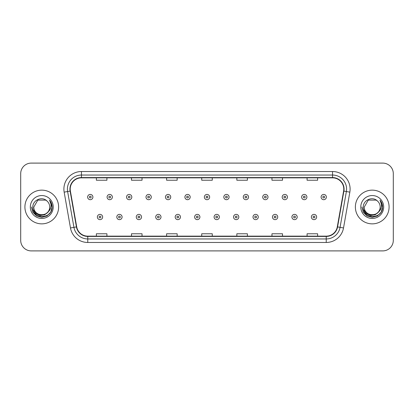 <?xml version="1.0" encoding="UTF-8"?>
<svg xmlns="http://www.w3.org/2000/svg" width="414" height="414" viewBox="0 0 414 414"><rect width="100%" height="100%" fill="white"/><g stroke="black" fill="none" stroke-linecap="round" stroke-linejoin="round"><path stroke-width="0.62" d="M24.912 207A16.855 16.855 0 0 0 41.773 223.855A16.855 16.855 0 0 0 58.628 207A16.855 16.855 0 0 0 41.773 190.145A16.855 16.855 0 0 0 24.912 207A16.855 16.855 0 0 0 41.773 223.855A16.855 16.855 0 0 0 58.628 207A16.855 16.855 0 0 0 41.773 190.145A16.855 16.855 0 0 0 24.912 207M355.372 207A16.855 16.855 0 0 0 372.227 223.855A16.855 16.855 0 0 0 389.088 207A16.855 16.855 0 0 0 372.227 190.145A16.855 16.855 0 0 0 355.372 207A16.855 16.855 0 0 0 372.227 223.855A16.855 16.855 0 0 0 389.088 207A16.855 16.855 0 0 0 372.227 190.145A16.855 16.855 0 0 0 355.372 207M70.214 189.089A11.24 11.24 0 0 1 81.454 177.854L332.546 177.854A11.24 11.24 0 0 1 343.615 191.04L337.296 226.862A11.24 11.24 0 0 1 326.232 236.146L87.768 236.146A11.24 11.24 0 0 1 76.704 226.862L70.385 191.04A11.24 11.24 0 0 1 70.214 189.089M69.935 189.089A11.52 11.52 0 0 0 70.111 191.092L76.424 226.908A11.52 11.52 0 0 0 87.768 236.43L326.232 236.43A11.52 11.52 0 0 0 337.576 226.908L343.889 191.092A11.52 11.52 0 0 0 332.546 177.57L81.454 177.57A11.52 11.52 0 0 0 69.935 189.089M64.16 192.137A17.559 17.559 0 0 1 81.454 171.531L332.546 171.531A17.559 17.559 0 0 1 349.84 192.137L343.522 227.959A17.559 17.559 0 0 1 326.232 242.469L87.768 242.469A17.559 17.559 0 0 1 70.478 227.959L64.16 192.137L67.622 191.527A14.045 14.045 0 0 1 81.454 175.044L332.546 175.044A14.045 14.045 0 0 1 346.378 191.527L340.065 227.348A14.045 14.045 0 0 1 326.232 238.956L87.768 238.956A14.045 14.045 0 0 1 73.935 227.348L67.622 191.527A14.045 14.045 0 0 1 67.404 189.089M393.3 173.637A10.536 10.536 0 0 0 382.764 163.1L31.236 163.1A10.536 10.536 0 0 0 20.7 173.637L20.7 240.363A10.536 10.536 0 0 0 31.236 250.9L382.764 250.9A10.536 10.536 0 0 0 393.3 240.363L393.3 173.637L393.3 240.363M337.576 226.908L340.065 227.348L346.378 191.527L349.84 192.137M201.732 177.854L201.732 180.23L212.268 180.23L212.268 177.854M166.614 177.854L166.614 180.23L177.151 180.23L177.151 177.854M131.497 177.854L131.497 180.23L142.033 180.23L142.033 177.854M96.379 177.854L96.379 180.23L106.915 180.23L106.915 177.854M236.849 177.854L236.849 180.23L247.386 180.23L247.386 177.854M271.967 177.854L271.967 180.23L282.503 180.23L282.503 177.854M307.084 177.854L307.084 180.23L317.621 180.23L317.621 177.854M212.268 236.146L212.268 233.77L201.732 233.77L201.732 236.146M177.151 236.146L177.151 233.77L166.614 233.77L166.614 236.146M142.033 236.146L142.033 233.77L131.497 233.77L131.497 236.146M106.915 236.146L106.915 233.77L96.379 233.77L96.379 236.146M247.386 236.146L247.386 233.77L236.849 233.77L236.849 236.146M282.503 236.146L282.503 233.77L271.967 233.77L271.967 236.146M317.621 236.146L317.621 233.77L307.084 233.77L307.084 236.146M20.7 173.637L20.7 240.363M382.764 163.1L31.236 163.1M31.236 250.9L382.764 250.9M92.902 197.064A2.634 2.634 0 0 1 90.268 199.698A2.634 2.634 0 0 1 87.633 197.064A2.634 2.634 0 0 1 90.268 194.43A2.634 2.634 0 0 1 92.902 197.064A2.634 2.634 0 0 0 90.268 194.43A2.634 2.634 0 0 0 87.633 197.064M97.362 217.008A2.634 2.634 0 0 1 99.997 214.374A2.634 2.634 0 0 1 102.631 217.008A2.634 2.634 0 0 1 99.997 219.643A2.634 2.634 0 0 1 97.362 217.008A2.634 2.634 0 0 0 99.997 219.643A2.634 2.634 0 0 0 102.631 217.008M112.36 197.064A2.634 2.634 0 0 1 109.726 199.698A2.634 2.634 0 0 1 107.091 197.064A2.634 2.634 0 0 1 109.726 194.43A2.634 2.634 0 0 1 112.36 197.064A2.634 2.634 0 0 0 109.726 194.43A2.634 2.634 0 0 0 107.091 197.064M131.812 197.064A2.634 2.634 0 0 1 129.178 199.698A2.634 2.634 0 0 1 126.544 197.064A2.634 2.634 0 0 1 129.178 194.43A2.634 2.634 0 0 1 131.812 197.064A2.634 2.634 0 0 0 129.178 194.43A2.634 2.634 0 0 0 126.544 197.064M151.27 197.064A2.634 2.634 0 0 1 148.636 199.698A2.634 2.634 0 0 1 146.002 197.064A2.634 2.634 0 0 1 148.636 194.43A2.634 2.634 0 0 1 151.27 197.064A2.634 2.634 0 0 0 148.636 194.43A2.634 2.634 0 0 0 146.002 197.064M170.723 197.064A2.634 2.634 0 0 1 168.089 199.698A2.634 2.634 0 0 1 165.455 197.064A2.634 2.634 0 0 1 168.089 194.43A2.634 2.634 0 0 1 170.723 197.064A2.634 2.634 0 0 0 168.089 194.43A2.634 2.634 0 0 0 165.455 197.064M116.815 217.008A2.634 2.634 0 0 1 119.449 214.374A2.634 2.634 0 0 1 122.083 217.008A2.634 2.634 0 0 1 119.449 219.643A2.634 2.634 0 0 1 116.815 217.008A2.634 2.634 0 0 0 119.449 219.643A2.634 2.634 0 0 0 122.083 217.008M136.273 217.008A2.634 2.634 0 0 1 138.907 214.374A2.634 2.634 0 0 1 141.541 217.008A2.634 2.634 0 0 1 138.907 219.643A2.634 2.634 0 0 1 136.273 217.008A2.634 2.634 0 0 0 138.907 219.643A2.634 2.634 0 0 0 141.541 217.008M155.726 217.008A2.634 2.634 0 0 1 158.36 214.374A2.634 2.634 0 0 1 160.994 217.008A2.634 2.634 0 0 1 158.36 219.643A2.634 2.634 0 0 1 155.726 217.008A2.634 2.634 0 0 0 158.36 219.643A2.634 2.634 0 0 0 160.994 217.008M49.711 207C50.197 217.241 33.348 217.241 33.834 207L37.803 200.122L45.742 200.122L46.973 201.002C42.099 195.894 32.722 200.102 32.809 207C31.914 219.254 51.786 219.575 52.107 207.595L52.123 207C52.092 204.397 51.227 202.11 49.525 200.138C50.819 202.265 51.274 204.552 50.891 207C50.524 209.08 49.509 210.783 47.853 212.103A7.938 7.938 0 0 0 49.711 207C50.197 217.241 33.348 217.241 33.834 207C33.348 217.241 50.197 217.241 49.711 207A7.938 7.938 0 0 0 46.973 201.002M47.853 212.103C43.641 217.795 33.42 214.152 33.834 207M48.36 211.673L44.774 214.778L40.08 215.43L35.754 213.474L33.053 209.577M30.32 207A11.452 11.452 0 0 0 41.773 218.452A11.452 11.452 0 0 0 53.22 207A11.452 11.452 0 0 0 41.773 195.548A11.452 11.452 0 0 0 30.32 207M49.525 200.138L52.117 207.3L51.636 203.864L52.117 207.3L51.636 203.864L52.117 207.3L49.602 200.226L52.117 207.3L49.602 200.226L52.123 207L50.736 212.175L46.948 215.968L41.773 217.355L36.592 215.968L32.804 212.175L31.417 207M49.602 200.226L52.117 207.305M380.166 207C380.652 217.241 363.802 217.241 364.289 207L368.258 200.122L376.197 200.122L377.428 201.002C372.559 195.894 363.176 200.102 363.264 207C362.374 219.254 382.246 219.575 382.567 207.595L382.583 207C382.552 204.397 381.687 202.11 379.985 200.138C381.278 202.265 381.734 204.552 381.351 207C380.983 209.08 379.969 210.783 378.313 212.103A7.938 7.938 0 0 0 380.166 207C380.652 217.241 363.802 217.241 364.289 207C363.802 217.241 380.652 217.241 380.166 207A7.938 7.938 0 0 0 377.428 201.002M378.313 212.103C374.101 217.795 363.875 214.152 364.289 207M378.82 211.673L375.234 214.778L370.535 215.43L366.214 213.474L363.513 209.577M360.78 207A11.452 11.452 0 0 0 372.227 218.452A11.452 11.452 0 0 0 383.68 207A11.452 11.452 0 0 0 372.227 195.548A11.452 11.452 0 0 0 360.78 207M379.985 200.138L382.577 207.3L382.096 203.864L382.583 207M361.877 207L363.264 212.175L367.052 215.968L372.227 217.355L377.408 215.968L381.196 212.175L382.583 207L380.062 200.226L382.577 207.3L380.135 200.319M380.062 200.226L382.577 207.305M190.176 197.064A2.634 2.634 0 0 1 187.547 199.698A2.634 2.634 0 0 1 184.913 197.064A2.634 2.634 0 0 1 187.547 194.43A2.634 2.634 0 0 1 190.176 197.064A2.634 2.634 0 0 0 187.547 194.43A2.634 2.634 0 0 0 184.913 197.064M209.634 197.064A2.634 2.634 0 0 1 207 199.698A2.634 2.634 0 0 1 204.366 197.064A2.634 2.634 0 0 1 207 194.43A2.634 2.634 0 0 1 209.634 197.064A2.634 2.634 0 0 0 207 194.43A2.634 2.634 0 0 0 204.366 197.064M229.087 197.064A2.634 2.634 0 0 1 226.453 199.698A2.634 2.634 0 0 1 223.824 197.064A2.634 2.634 0 0 1 226.453 194.43A2.634 2.634 0 0 1 229.087 197.064A2.634 2.634 0 0 0 226.453 194.43A2.634 2.634 0 0 0 223.824 197.064M175.184 217.008A2.634 2.634 0 0 1 177.818 214.374A2.634 2.634 0 0 1 180.452 217.008A2.634 2.634 0 0 1 177.818 219.643A2.634 2.634 0 0 1 175.184 217.008A2.634 2.634 0 0 0 177.818 219.643A2.634 2.634 0 0 0 180.452 217.008M194.637 217.008A2.634 2.634 0 0 1 197.271 214.374A2.634 2.634 0 0 1 199.905 217.008A2.634 2.634 0 0 1 197.271 219.643A2.634 2.634 0 0 1 194.637 217.008A2.634 2.634 0 0 0 197.271 219.643A2.634 2.634 0 0 0 199.905 217.008M214.095 217.008A2.634 2.634 0 0 1 216.729 214.374A2.634 2.634 0 0 1 219.363 217.008A2.634 2.634 0 0 1 216.729 219.643A2.634 2.634 0 0 1 214.095 217.008A2.634 2.634 0 0 0 216.729 219.643A2.634 2.634 0 0 0 219.363 217.008M248.545 197.064A2.634 2.634 0 0 1 245.911 199.698A2.634 2.634 0 0 1 243.277 197.064A2.634 2.634 0 0 1 245.911 194.43A2.634 2.634 0 0 1 248.545 197.064A2.634 2.634 0 0 0 245.911 194.43A2.634 2.634 0 0 0 243.277 197.064M267.998 197.064A2.634 2.634 0 0 1 265.364 199.698A2.634 2.634 0 0 1 262.73 197.064A2.634 2.634 0 0 1 265.364 194.43A2.634 2.634 0 0 1 267.998 197.064A2.634 2.634 0 0 0 265.364 194.43A2.634 2.634 0 0 0 262.73 197.064M287.456 197.064A2.634 2.634 0 0 1 284.822 199.698A2.634 2.634 0 0 1 282.188 197.064A2.634 2.634 0 0 1 284.822 194.43A2.634 2.634 0 0 1 287.456 197.064A2.634 2.634 0 0 0 284.822 194.43A2.634 2.634 0 0 0 282.188 197.064M306.909 197.064A2.634 2.634 0 0 1 304.274 199.698A2.634 2.634 0 0 1 301.64 197.064A2.634 2.634 0 0 1 304.274 194.43A2.634 2.634 0 0 1 306.909 197.064A2.634 2.634 0 0 0 304.274 194.43A2.634 2.634 0 0 0 301.64 197.064M326.367 197.064A2.634 2.634 0 0 1 323.732 199.698A2.634 2.634 0 0 1 321.098 197.064A2.634 2.634 0 0 1 323.732 194.43A2.634 2.634 0 0 1 326.367 197.064A2.634 2.634 0 0 0 323.732 194.43A2.634 2.634 0 0 0 321.098 197.064M233.548 217.008A2.634 2.634 0 0 1 236.182 214.374A2.634 2.634 0 0 1 238.816 217.008A2.634 2.634 0 0 1 236.182 219.643A2.634 2.634 0 0 1 233.548 217.008A2.634 2.634 0 0 0 236.182 219.643A2.634 2.634 0 0 0 238.816 217.008M253.006 217.008A2.634 2.634 0 0 1 255.64 214.374A2.634 2.634 0 0 1 258.274 217.008A2.634 2.634 0 0 1 255.64 219.643A2.634 2.634 0 0 1 253.006 217.008A2.634 2.634 0 0 0 255.64 219.643A2.634 2.634 0 0 0 258.274 217.008M272.459 217.008A2.634 2.634 0 0 1 275.093 214.374A2.634 2.634 0 0 1 277.727 217.008A2.634 2.634 0 0 1 275.093 219.643A2.634 2.634 0 0 1 272.459 217.008A2.634 2.634 0 0 0 275.093 219.643A2.634 2.634 0 0 0 277.727 217.008M291.917 217.008A2.634 2.634 0 0 1 294.551 214.374A2.634 2.634 0 0 1 297.185 217.008A2.634 2.634 0 0 1 294.551 219.643A2.634 2.634 0 0 1 291.917 217.008A2.634 2.634 0 0 0 294.551 219.643A2.634 2.634 0 0 0 297.185 217.008M311.369 217.008A2.634 2.634 0 0 1 314.003 214.374A2.634 2.634 0 0 1 316.638 217.008A2.634 2.634 0 0 1 314.003 219.643A2.634 2.634 0 0 1 311.369 217.008A2.634 2.634 0 0 0 314.003 219.643A2.634 2.634 0 0 0 316.638 217.008M332.546 171.531L332.546 177.57M67.622 191.527L70.111 191.092M87.768 242.469L87.768 236.43M326.232 236.43L326.232 242.469M70.478 227.959L76.424 226.908M343.889 191.092L346.378 191.527M81.454 171.531L81.454 177.57M340.065 227.348L343.522 227.959M89.393 197.064A0.88 0.88 0 0 0 90.268 197.939A0.88 0.88 0 0 0 91.147 197.064A0.88 0.88 0 0 0 90.268 196.184A0.88 0.88 0 0 0 89.393 197.064M100.876 217.008A0.88 0.88 0 0 0 99.997 216.129A0.88 0.88 0 0 0 99.117 217.008A0.88 0.88 0 0 0 99.997 217.888A0.88 0.88 0 0 0 100.876 217.008M108.846 197.064A0.88 0.88 0 0 0 109.726 197.939A0.88 0.88 0 0 0 110.6 197.064A0.88 0.88 0 0 0 109.726 196.184A0.88 0.88 0 0 0 108.846 197.064M128.299 197.064A0.88 0.88 0 0 0 129.178 197.939A0.88 0.88 0 0 0 130.058 197.064A0.88 0.88 0 0 0 129.178 196.184A0.88 0.88 0 0 0 128.299 197.064M147.757 197.064A0.88 0.88 0 0 0 148.636 197.939A0.88 0.88 0 0 0 149.511 197.064A0.88 0.88 0 0 0 148.636 196.184A0.88 0.88 0 0 0 147.757 197.064M167.209 197.064A0.88 0.88 0 0 0 168.089 197.939A0.88 0.88 0 0 0 168.969 197.064A0.88 0.88 0 0 0 168.089 196.184A0.88 0.88 0 0 0 167.209 197.064M120.329 217.008A0.88 0.88 0 0 0 119.449 216.129A0.88 0.88 0 0 0 118.575 217.008A0.88 0.88 0 0 0 119.449 217.888A0.88 0.88 0 0 0 120.329 217.008M139.782 217.008A0.88 0.88 0 0 0 138.907 216.129A0.88 0.88 0 0 0 138.028 217.008A0.88 0.88 0 0 0 138.907 217.888A0.88 0.88 0 0 0 139.782 217.008M159.24 217.008A0.88 0.88 0 0 0 158.36 216.129A0.88 0.88 0 0 0 157.486 217.008A0.88 0.88 0 0 0 158.36 217.888A0.88 0.88 0 0 0 159.24 217.008M186.667 197.064A0.88 0.88 0 0 0 187.547 197.939A0.88 0.88 0 0 0 188.422 197.064A0.88 0.88 0 0 0 187.547 196.184A0.88 0.88 0 0 0 186.667 197.064M206.12 197.064A0.88 0.88 0 0 0 207 197.939A0.88 0.88 0 0 0 207.88 197.064A0.88 0.88 0 0 0 207 196.184A0.88 0.88 0 0 0 206.12 197.064M225.578 197.064A0.88 0.88 0 0 0 226.453 197.939A0.88 0.88 0 0 0 227.333 197.064A0.88 0.88 0 0 0 226.453 196.184A0.88 0.88 0 0 0 225.578 197.064M178.693 217.008A0.88 0.88 0 0 0 177.818 216.129A0.88 0.88 0 0 0 176.938 217.008A0.88 0.88 0 0 0 177.818 217.888A0.88 0.88 0 0 0 178.693 217.008M198.151 217.008A0.88 0.88 0 0 0 197.271 216.129A0.88 0.88 0 0 0 196.396 217.008A0.88 0.88 0 0 0 197.271 217.888A0.88 0.88 0 0 0 198.151 217.008M217.604 217.008A0.88 0.88 0 0 0 216.729 216.129A0.88 0.88 0 0 0 215.849 217.008A0.88 0.88 0 0 0 216.729 217.888A0.88 0.88 0 0 0 217.604 217.008M245.031 197.064A0.88 0.88 0 0 0 245.911 197.939A0.88 0.88 0 0 0 246.791 197.064A0.88 0.88 0 0 0 245.911 196.184A0.88 0.88 0 0 0 245.031 197.064M264.489 197.064A0.88 0.88 0 0 0 265.364 197.939A0.88 0.88 0 0 0 266.243 197.064A0.88 0.88 0 0 0 265.364 196.184A0.88 0.88 0 0 0 264.489 197.064M283.942 197.064A0.88 0.88 0 0 0 284.822 197.939A0.88 0.88 0 0 0 285.701 197.064A0.88 0.88 0 0 0 284.822 196.184A0.88 0.88 0 0 0 283.942 197.064M303.4 197.064A0.88 0.88 0 0 0 304.274 197.939A0.88 0.88 0 0 0 305.154 197.064A0.88 0.88 0 0 0 304.274 196.184A0.88 0.88 0 0 0 303.4 197.064M322.853 197.064A0.88 0.88 0 0 0 323.732 197.939A0.88 0.88 0 0 0 324.607 197.064A0.88 0.88 0 0 0 323.732 196.184A0.88 0.88 0 0 0 322.853 197.064M237.062 217.008A0.88 0.88 0 0 0 236.182 216.129A0.88 0.88 0 0 0 235.307 217.008A0.88 0.88 0 0 0 236.182 217.888A0.88 0.88 0 0 0 237.062 217.008M256.514 217.008A0.88 0.88 0 0 0 255.64 216.129A0.88 0.88 0 0 0 254.76 217.008A0.88 0.88 0 0 0 255.64 217.888A0.88 0.88 0 0 0 256.514 217.008M275.972 217.008A0.88 0.88 0 0 0 275.093 216.129A0.88 0.88 0 0 0 274.218 217.008A0.88 0.88 0 0 0 275.093 217.888A0.88 0.88 0 0 0 275.972 217.008M295.425 217.008A0.88 0.88 0 0 0 294.551 216.129A0.88 0.88 0 0 0 293.671 217.008A0.88 0.88 0 0 0 294.551 217.888A0.88 0.88 0 0 0 295.425 217.008M314.883 217.008A0.88 0.88 0 0 0 314.003 216.129A0.88 0.88 0 0 0 313.124 217.008A0.88 0.88 0 0 0 314.003 217.888A0.88 0.88 0 0 0 314.883 217.008"/></g></svg>
